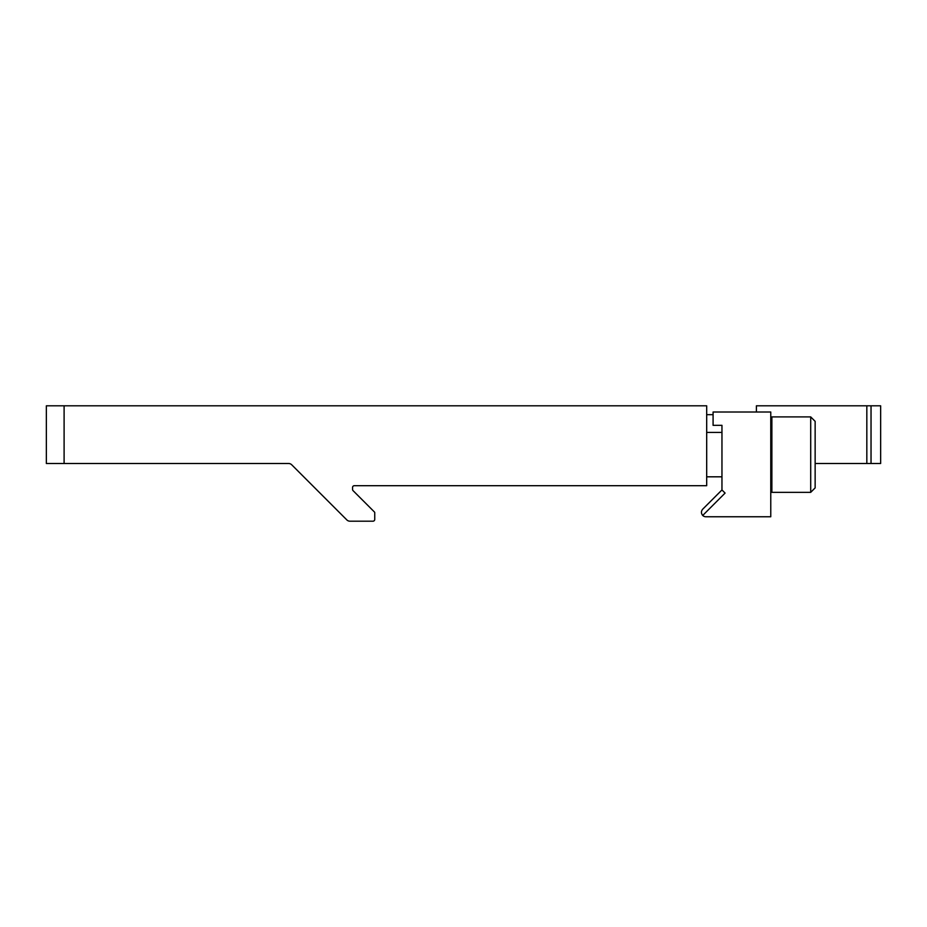 <?xml version="1.0" encoding="UTF-8"?>
<svg xmlns="http://www.w3.org/2000/svg" width="927" height="927" viewBox="0 0 927 927"><rect width="100%" height="100%" fill="white"/><g stroke="black" fill="none" stroke-linecap="round" stroke-linejoin="round"><path stroke-width="1.39" d="M64.102 405.806L46.35 405.806L46.35 463.5L288.587 463.5A4.438 4.438 0 0 1 291.727 464.798L346.814 519.896A4.438 4.438 0 0 0 349.954 521.194L372.967 521.194A1.773 1.773 0 0 0 374.74 519.421L374.74 512.677A0.892 0.892 0 0 0 374.485 512.052L353.071 490.65A1.773 1.773 0 0 1 352.561 489.386L352.561 487.463A1.773 1.773 0 0 1 354.334 485.69L706.687 485.69L706.687 405.806L64.102 405.806L64.102 463.5M815.146 463.5L880.65 463.5L880.65 405.806L756.397 405.806L756.397 412.017M713.083 414.682L706.687 414.682M702.724 509.178L721.959 489.954L702.724 509.178C701.009 511.264 701.009 513.361 702.724 515.458L725.088 493.083L721.959 489.954L721.959 425.331L713.083 425.331L713.083 412.017L770.766 412.017L770.766 516.756L705.864 516.756A4.438 4.438 0 0 1 702.724 515.458M810.708 492.341L815.146 487.903L815.146 421.345L810.708 416.907L771.878 416.907L771.878 492.341L810.708 492.341L810.708 416.907M770.766 418.007L771.878 416.907M721.959 432.434L706.687 432.434M866.826 463.5L866.826 405.806M871.032 463.5L871.032 405.806M770.766 491.24L771.878 492.341M721.959 476.814L706.687 476.814"/></g></svg>
